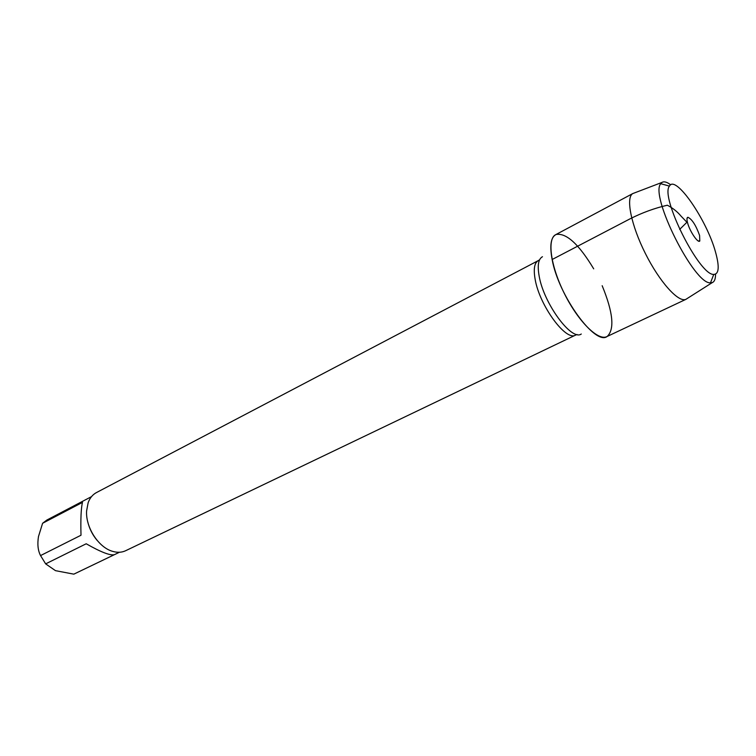 <?xml version="1.0" encoding="UTF-8"?>
<svg xmlns="http://www.w3.org/2000/svg" width="756" height="756" viewBox="0 0 756 756"><rect width="100%" height="100%" fill="white"/><g stroke="black" fill="none" stroke-linecap="round" stroke-linejoin="round"><path stroke-width="1.13" d="M538.225 260.64L96.437 492.581C92.638 494.613 89.879 497.987 88.15 502.702L86.6 510.962C85.513 527.329 98.545 547.505 112.559 551.332C117.369 552.759 121.725 552.56 125.628 550.727L575.59 335.088C566.036 341.655 539.434 305.433 535.135 279.266C533.358 269.127 534.388 262.918 538.225 260.64L539.586 259.79M593.706 268.843C578.869 244.188 566.338 232.735 556.114 234.473C550.85 237.091 549.527 245.435 552.135 259.516C558.495 295.681 595.454 346.305 607.266 336.382C614.77 329.229 613.078 312.332 602.173 285.711M74.173 573.984L114.317 554.715C110.13 555.707 100.756 552.06 86.203 543.772L45.653 563.872L40.55 555.575C37.942 550.576 37.252 544.216 38.49 536.495L42.601 523.275L46.872 520.033L91.504 496.635M73.823 574.154L55.49 570.667L45.653 563.872M40.55 555.575L80.996 535.239C80.571 518.966 81.072 508.023 82.48 502.4L42.601 523.275M87.724 521.725C89.388 528.642 92.487 534.842 97.052 540.304M699.583 235.437C695.889 225.203 691.986 219.145 687.894 217.265C686.76 217.548 686.665 219.448 687.601 222.963C689.784 231.364 698.043 243.536 699.801 241.003L699.583 235.437M715.507 252.013C706.813 219.901 675.363 174.154 669.447 186.108C659.818 196.721 699.498 275.798 713.768 274.409C719.003 274.163 719.58 266.688 715.507 252.013M634.256 193.007L632.791 193.564C625.581 197.477 631.052 225.071 645.359 253.468C659.582 281.922 678.434 302.797 685.881 299.348L687.204 298.507M632.999 193.451L555.669 234.691C546.9 238.915 550.67 266.405 564.6 294.008C578.416 321.669 598.194 341.117 606.822 336.618L686.098 299.253M715.545 274.163C715.573 278.851 714.505 281.657 712.322 282.574L710.498 282.81C694.348 284.785 649.527 195.483 660.763 183.708L662.039 182.394C664.08 181.194 666.972 182.007 670.714 184.833M679.672 229.399L686.92 222.255L681.043 216.131C677.395 211.718 672.831 208.08 667.35 205.216C654.658 208.136 642.241 212.672 630.079 218.824L552.135 259.516M542.468 256.728C538.366 258.93 537.261 265.384 539.16 276.101C543.725 303.468 571.649 341.343 581.269 334.02M575.59 335.088L577.083 334.502M119.429 552.258L74.003 574.078M698.194 240.928L699.801 241.003M686.987 218.597L687.894 217.265M669.447 186.108L660.763 183.708M713.768 274.409L710.498 282.81M662.039 182.394L632.791 193.564M712.322 282.574L685.881 299.348"/></g></svg>
